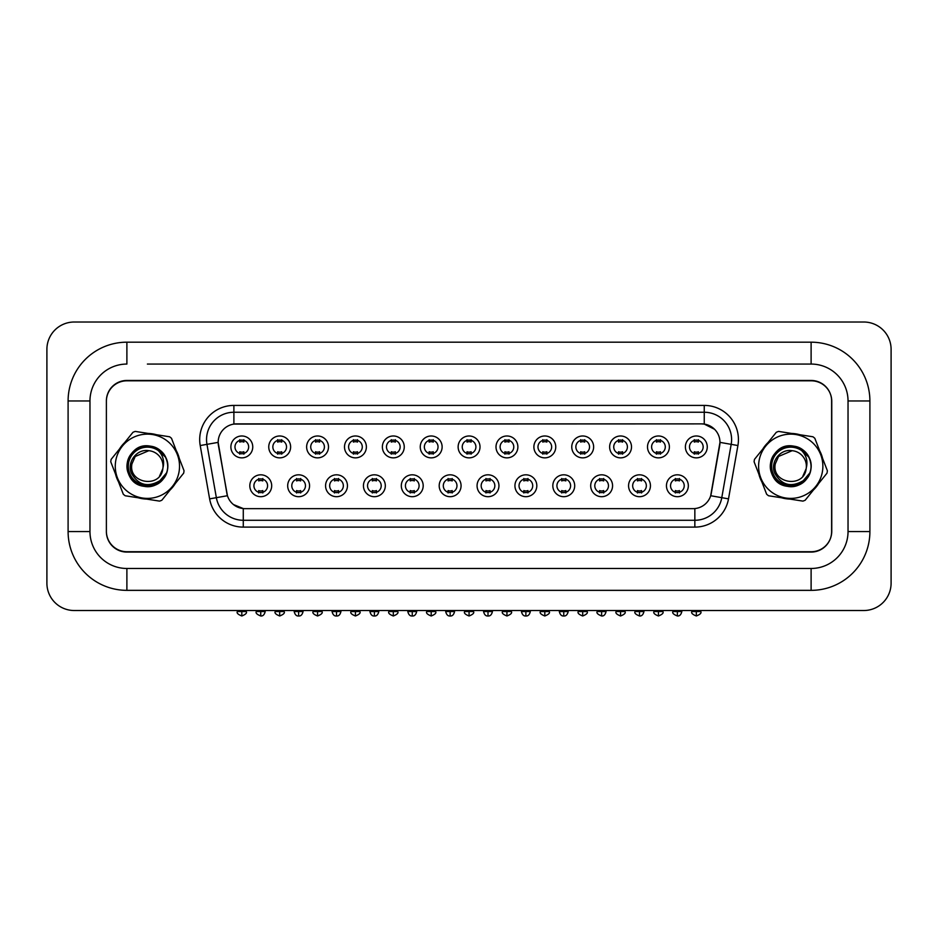 <?xml version="1.0" encoding="UTF-8"?>
<svg xmlns="http://www.w3.org/2000/svg" width="938" height="938" viewBox="0 0 938 938"><rect width="100%" height="100%" fill="white"/><g stroke="black" fill="none" stroke-linecap="round" stroke-linejoin="round"><path stroke-width="1.41" d="M309.563 485.755A10.939 10.939 0 0 1 298.624 496.694A10.939 10.939 0 0 1 287.685 485.755A10.939 10.939 0 0 1 298.624 474.816A10.939 10.939 0 0 1 309.563 485.755M291.788 485.755A6.836 6.836 0 0 0 298.624 492.591A6.836 6.836 0 0 0 305.46 485.755A6.836 6.836 0 0 0 298.624 478.908A6.836 6.836 0 0 0 291.788 485.755M347.447 485.755A10.939 10.939 0 0 1 336.508 496.694A10.939 10.939 0 0 1 325.568 485.755A10.939 10.939 0 0 1 336.508 474.816A10.939 10.939 0 0 1 347.447 485.755M329.672 485.755A6.836 6.836 0 0 0 336.508 492.591A6.836 6.836 0 0 0 343.343 485.755A6.836 6.836 0 0 0 336.508 478.908A6.836 6.836 0 0 0 329.672 485.755M385.319 485.755A10.939 10.939 0 0 1 374.379 496.694A10.939 10.939 0 0 1 363.44 485.755A10.939 10.939 0 0 1 374.379 474.816A10.939 10.939 0 0 1 385.319 485.755M367.544 485.755A6.836 6.836 0 0 0 374.379 492.591A6.836 6.836 0 0 0 381.215 485.755A6.836 6.836 0 0 0 374.379 478.908A6.836 6.836 0 0 0 367.544 485.755M423.19 485.755A10.939 10.939 0 0 1 412.251 496.694A10.939 10.939 0 0 1 401.312 485.755A10.939 10.939 0 0 1 412.251 474.816A10.939 10.939 0 0 1 423.19 485.755M405.415 485.755A6.836 6.836 0 0 0 412.251 492.591A6.836 6.836 0 0 0 419.087 485.755A6.836 6.836 0 0 0 412.251 478.908A6.836 6.836 0 0 0 405.415 485.755M461.074 485.755A10.939 10.939 0 0 1 450.134 496.694A10.939 10.939 0 0 1 439.195 485.755A10.939 10.939 0 0 1 450.134 474.816A10.939 10.939 0 0 1 461.074 485.755M443.299 485.755A6.836 6.836 0 0 0 450.134 492.591A6.836 6.836 0 0 0 456.97 485.755A6.836 6.836 0 0 0 450.134 478.908A6.836 6.836 0 0 0 443.299 485.755M498.946 485.755A10.939 10.939 0 0 1 488.006 496.694A10.939 10.939 0 0 1 477.067 485.755A10.939 10.939 0 0 1 488.006 474.816A10.939 10.939 0 0 1 498.946 485.755M481.171 485.755A6.836 6.836 0 0 0 488.006 492.591A6.836 6.836 0 0 0 494.842 485.755A6.836 6.836 0 0 0 488.006 478.908A6.836 6.836 0 0 0 481.171 485.755M536.817 485.755A10.939 10.939 0 0 1 525.878 496.694A10.939 10.939 0 0 1 514.939 485.755A10.939 10.939 0 0 1 525.878 474.816A10.939 10.939 0 0 1 536.817 485.755M519.042 485.755A6.836 6.836 0 0 0 525.878 492.591A6.836 6.836 0 0 0 532.714 485.755A6.836 6.836 0 0 0 525.878 478.908A6.836 6.836 0 0 0 519.042 485.755M574.701 485.755A10.939 10.939 0 0 1 563.761 496.694A10.939 10.939 0 0 1 552.822 485.755A10.939 10.939 0 0 1 563.761 474.816A10.939 10.939 0 0 1 574.701 485.755M556.926 485.755A6.836 6.836 0 0 0 563.761 492.591A6.836 6.836 0 0 0 570.597 485.755A6.836 6.836 0 0 0 563.761 478.908A6.836 6.836 0 0 0 556.926 485.755M612.573 485.755A10.939 10.939 0 0 1 601.633 496.694A10.939 10.939 0 0 1 590.694 485.755A10.939 10.939 0 0 1 601.633 474.816A10.939 10.939 0 0 1 612.573 485.755M594.798 485.755A6.836 6.836 0 0 0 601.633 492.591A6.836 6.836 0 0 0 608.469 485.755A6.836 6.836 0 0 0 601.633 478.908A6.836 6.836 0 0 0 594.798 485.755M650.444 485.755A10.939 10.939 0 0 1 639.505 496.694A10.939 10.939 0 0 1 628.566 485.755A10.939 10.939 0 0 1 639.505 474.816A10.939 10.939 0 0 1 650.444 485.755M632.669 485.755A6.836 6.836 0 0 0 639.505 492.591A6.836 6.836 0 0 0 646.341 485.755A6.836 6.836 0 0 0 639.505 478.908A6.836 6.836 0 0 0 632.669 485.755M688.328 485.755A10.939 10.939 0 0 1 677.388 496.694A10.939 10.939 0 0 1 666.449 485.755A10.939 10.939 0 0 1 677.388 474.816A10.939 10.939 0 0 1 688.328 485.755M670.553 485.755A6.836 6.836 0 0 0 677.388 492.591A6.836 6.836 0 0 0 684.224 485.755A6.836 6.836 0 0 0 677.388 478.908A6.836 6.836 0 0 0 670.553 485.755M271.692 485.755A10.939 10.939 0 0 1 260.752 496.694A10.939 10.939 0 0 1 249.813 485.755A10.939 10.939 0 0 1 260.752 474.816A10.939 10.939 0 0 1 271.692 485.755M253.917 485.755A6.836 6.836 0 0 0 260.752 492.591A6.836 6.836 0 0 0 267.588 485.755A6.836 6.836 0 0 0 260.752 478.908A6.836 6.836 0 0 0 253.917 485.755M290.628 446.922A10.939 10.939 0 0 1 279.688 457.861A10.939 10.939 0 0 1 268.749 446.922A10.939 10.939 0 0 1 279.688 435.982A10.939 10.939 0 0 1 290.628 446.922M272.852 446.922A6.836 6.836 0 0 0 279.688 453.758A6.836 6.836 0 0 0 286.524 446.922A6.836 6.836 0 0 0 279.688 440.086A6.836 6.836 0 0 0 272.852 446.922M328.499 446.922A10.939 10.939 0 0 1 317.572 457.861A10.939 10.939 0 0 1 306.632 446.922A10.939 10.939 0 0 1 317.572 435.982A10.939 10.939 0 0 1 328.499 446.922M310.724 446.922A6.836 6.836 0 0 0 317.572 453.758A6.836 6.836 0 0 0 324.407 446.922A6.836 6.836 0 0 0 317.572 440.086A6.836 6.836 0 0 0 310.724 446.922M366.383 446.922A10.939 10.939 0 0 1 355.443 457.861A10.939 10.939 0 0 1 344.504 446.922A10.939 10.939 0 0 1 355.443 435.982A10.939 10.939 0 0 1 366.383 446.922M348.608 446.922A6.836 6.836 0 0 0 355.443 453.758A6.836 6.836 0 0 0 362.279 446.922A6.836 6.836 0 0 0 355.443 440.086A6.836 6.836 0 0 0 348.608 446.922M404.255 446.922A10.939 10.939 0 0 1 393.315 457.861A10.939 10.939 0 0 1 382.376 446.922A10.939 10.939 0 0 1 393.315 435.982A10.939 10.939 0 0 1 404.255 446.922M386.479 446.922A6.836 6.836 0 0 0 393.315 453.758A6.836 6.836 0 0 0 400.151 446.922A6.836 6.836 0 0 0 393.315 440.086A6.836 6.836 0 0 0 386.479 446.922M442.126 446.922A10.939 10.939 0 0 1 431.199 457.861A10.939 10.939 0 0 1 420.259 446.922A10.939 10.939 0 0 1 431.199 435.982A10.939 10.939 0 0 1 442.126 446.922M424.351 446.922A6.836 6.836 0 0 0 431.199 453.758A6.836 6.836 0 0 0 438.034 446.922A6.836 6.836 0 0 0 431.199 440.086A6.836 6.836 0 0 0 424.351 446.922M480.01 446.922A10.939 10.939 0 0 1 469.07 457.861A10.939 10.939 0 0 1 458.131 446.922A10.939 10.939 0 0 1 469.07 435.982A10.939 10.939 0 0 1 480.01 446.922M462.235 446.922A6.836 6.836 0 0 0 469.07 453.758A6.836 6.836 0 0 0 475.906 446.922A6.836 6.836 0 0 0 469.07 440.086A6.836 6.836 0 0 0 462.235 446.922M517.882 446.922A10.939 10.939 0 0 1 506.942 457.861A10.939 10.939 0 0 1 496.003 446.922A10.939 10.939 0 0 1 506.942 435.982A10.939 10.939 0 0 1 517.882 446.922M500.106 446.922A6.836 6.836 0 0 0 506.942 453.758A6.836 6.836 0 0 0 513.778 446.922A6.836 6.836 0 0 0 506.942 440.086A6.836 6.836 0 0 0 500.106 446.922M555.753 446.922A10.939 10.939 0 0 1 544.814 457.861A10.939 10.939 0 0 1 533.886 446.922A10.939 10.939 0 0 1 544.814 435.982A10.939 10.939 0 0 1 555.753 446.922M537.978 446.922A6.836 6.836 0 0 0 544.814 453.758A6.836 6.836 0 0 0 551.661 446.922A6.836 6.836 0 0 0 544.814 440.086A6.836 6.836 0 0 0 537.978 446.922M593.637 446.922A10.939 10.939 0 0 1 582.697 457.861A10.939 10.939 0 0 1 571.758 446.922A10.939 10.939 0 0 1 582.697 435.982A10.939 10.939 0 0 1 593.637 446.922M575.862 446.922A6.836 6.836 0 0 0 582.697 453.758A6.836 6.836 0 0 0 589.533 446.922A6.836 6.836 0 0 0 582.697 440.086A6.836 6.836 0 0 0 575.862 446.922M631.509 446.922A10.939 10.939 0 0 1 620.569 457.861A10.939 10.939 0 0 1 609.63 446.922A10.939 10.939 0 0 1 620.569 435.982A10.939 10.939 0 0 1 631.509 446.922M613.733 446.922A6.836 6.836 0 0 0 620.569 453.758A6.836 6.836 0 0 0 627.405 446.922A6.836 6.836 0 0 0 620.569 440.086A6.836 6.836 0 0 0 613.733 446.922M669.38 446.922A10.939 10.939 0 0 1 658.441 457.861A10.939 10.939 0 0 1 647.501 446.922A10.939 10.939 0 0 1 658.441 435.982A10.939 10.939 0 0 1 669.38 446.922M651.605 446.922A6.836 6.836 0 0 0 658.441 453.758A6.836 6.836 0 0 0 665.288 446.922A6.836 6.836 0 0 0 658.441 440.086A6.836 6.836 0 0 0 651.605 446.922M707.264 446.922A10.939 10.939 0 0 1 696.324 457.861A10.939 10.939 0 0 1 685.385 446.922A10.939 10.939 0 0 1 696.324 435.982A10.939 10.939 0 0 1 707.264 446.922M689.489 446.922A6.836 6.836 0 0 0 696.324 453.758A6.836 6.836 0 0 0 703.16 446.922A6.836 6.836 0 0 0 696.324 440.086A6.836 6.836 0 0 0 689.489 446.922M252.756 446.922A10.939 10.939 0 0 1 241.816 457.861A10.939 10.939 0 0 1 230.877 446.922A10.939 10.939 0 0 1 241.816 435.982A10.939 10.939 0 0 1 252.756 446.922M234.981 446.922A6.836 6.836 0 0 0 241.816 453.758A6.836 6.836 0 0 0 248.652 446.922A6.836 6.836 0 0 0 241.816 440.086A6.836 6.836 0 0 0 234.981 446.922M209.62 498.864L200.216 445.538A34.178 34.178 0 0 1 233.89 405.415L704.25 405.415A34.178 34.178 0 0 1 737.913 445.538L728.509 498.864A34.178 34.178 0 0 1 694.847 527.109L243.282 527.109A34.178 34.178 0 0 1 209.62 498.864L227.442 495.721L218.437 445.538A18.455 18.455 0 0 1 236.622 423.882L701.518 423.882A18.455 18.455 0 0 1 719.692 445.538L711.262 493.4A18.455 18.455 0 0 1 693.076 508.654L245.053 508.654A18.455 18.455 0 0 1 226.879 493.4L218.155 442.373L206.958 444.354A27.343 27.343 0 0 1 233.89 412.251L704.25 412.251A27.343 27.343 0 0 1 731.183 444.354L721.779 497.679A27.343 27.343 0 0 1 694.847 520.273L243.282 520.273A27.343 27.343 0 0 1 216.361 497.679L206.958 444.354A27.343 27.343 0 0 1 206.536 439.605M115.55 474.182A32.818 32.818 0 0 0 118.505 481.827A32.818 32.818 0 0 1 115.55 474.182M138.332 497.808A32.818 32.818 0 0 0 146.422 499.063A32.818 32.818 0 0 1 138.332 497.808M170.188 489.882A32.818 32.818 0 0 0 175.324 483.504A32.818 32.818 0 0 1 170.188 489.882M758.889 474.182A32.818 32.818 0 0 0 761.844 481.827A32.818 32.818 0 0 1 758.889 474.182M781.671 497.808A32.818 32.818 0 0 0 789.761 499.063A32.818 32.818 0 0 1 781.671 497.808M813.516 489.882A32.818 32.818 0 0 0 818.663 483.504A32.818 32.818 0 0 1 813.516 489.882M233.89 405.415L233.89 424.082L701.518 423.882L704.25 424.082L714.568 429.287M218.155 442.337L218.366 439.605M693.076 508.654L245.053 508.654M243.282 527.109L243.282 508.572L233.433 504.538M737.913 445.538L719.974 442.373L710.687 495.721L728.509 498.864M711.262 493.4L711.145 493.986M226.996 493.986L226.879 493.4M179.252 458.342A32.818 32.818 0 0 0 176.297 450.709A32.818 32.818 0 0 1 179.252 458.342M156.458 434.728A32.818 32.818 0 0 0 148.368 433.462A32.818 32.818 0 0 1 156.458 434.728M124.613 442.642A32.818 32.818 0 0 0 119.478 449.021A32.818 32.818 0 0 1 124.613 442.642M822.579 458.342A32.818 32.818 0 0 0 819.636 450.709A32.818 32.818 0 0 1 822.579 458.342M799.797 434.728A32.818 32.818 0 0 0 791.707 433.462A32.818 32.818 0 0 1 799.797 434.728M767.952 442.642A32.818 32.818 0 0 0 762.817 449.021A32.818 32.818 0 0 1 767.952 442.642M831.76 401.312A20.507 20.507 0 0 0 811.253 380.805L126.888 380.805A20.507 20.507 0 0 0 106.381 401.312L106.381 531.213A20.507 20.507 0 0 0 126.888 551.72L811.253 551.72A20.507 20.507 0 0 0 831.76 531.213L831.76 401.312M239.765 454.156L239.765 451.741A5.241 5.241 0 0 0 243.868 451.741L243.868 454.156M243.868 439.688L243.868 442.091A5.241 5.241 0 0 0 239.765 442.091L239.765 439.688M258.7 492.989L258.7 490.574A5.241 5.241 0 0 0 262.804 490.574L262.804 492.989M262.804 478.509L262.804 480.924A5.241 5.241 0 0 0 258.7 480.924L258.7 478.509M277.636 454.156L277.636 451.741A5.241 5.241 0 0 0 281.74 451.741L281.74 454.156M281.74 439.688L281.74 442.091A5.241 5.241 0 0 0 277.636 442.091L277.636 439.688M315.52 454.156L315.52 451.741A5.241 5.241 0 0 0 319.612 451.741L319.612 454.156M319.612 439.688L319.612 442.091A5.241 5.241 0 0 0 315.52 442.091L315.52 439.688M353.392 454.156L353.392 451.741A5.241 5.241 0 0 0 357.495 451.741L357.495 454.156M357.495 439.688L357.495 442.091A5.241 5.241 0 0 0 353.392 442.091L353.392 439.688M391.263 454.156L391.263 451.741A5.241 5.241 0 0 0 395.367 451.741L395.367 454.156M395.367 439.688L395.367 442.091A5.241 5.241 0 0 0 391.263 442.091L391.263 439.688M296.572 492.989L296.572 490.574A5.241 5.241 0 0 0 300.676 490.574L300.676 492.989M300.676 478.509L300.676 480.924A5.241 5.241 0 0 0 296.572 480.924L296.572 478.509M334.456 492.989L334.456 490.574A5.241 5.241 0 0 0 338.559 490.574L338.559 492.989M338.559 478.509L338.559 480.924A5.241 5.241 0 0 0 334.456 480.924L334.456 478.509M372.327 492.989L372.327 490.574A5.241 5.241 0 0 0 376.431 490.574L376.431 492.989M376.431 478.509L376.431 480.924A5.241 5.241 0 0 0 372.327 480.924L372.327 478.509M179.146 471.216A32.138 32.138 0 0 0 152.355 434.517A32.138 32.138 0 0 0 115.655 461.308A32.138 32.138 0 0 0 142.447 498.019A32.138 32.138 0 0 0 179.146 471.216M183.871 471.955A36.922 36.922 0 0 0 184.047 470.759L171.49 438.292A36.922 36.922 0 0 0 169.614 436.78L135.224 431.41A36.922 36.922 0 0 0 132.973 432.289L111.13 459.386A36.922 36.922 0 0 0 110.754 461.777L123.3 494.232A36.922 36.922 0 0 0 125.188 495.756L159.577 501.115A36.922 36.922 0 0 0 161.828 500.247L183.672 473.151A36.922 36.922 0 0 0 183.871 471.955M135.236 456.454L131.953 463.853L135.236 456.454L148.825 450.697L135.236 456.454L131.953 463.853L135.236 456.454L148.825 450.697L135.236 456.454L131.953 463.853C127.885 483.633 160.703 488.745 162.837 468.672L162.954 467.816A15.629 15.629 0 0 0 148.825 450.697L135.236 456.454L131.953 463.853C127.885 483.633 160.703 488.745 162.837 468.672L162.954 467.816L162.837 468.672C160.703 488.745 127.885 483.633 131.953 463.853C127.885 483.633 160.703 488.745 162.837 468.672L159.566 476.07M131.953 463.853C127.885 483.633 160.703 488.745 162.837 468.672M148.825 450.697C136.831 448.458 126.571 462.235 131.402 473.233C138.367 485.251 147.887 487.737 159.952 480.666L166.671 472.752C168.371 467.441 168.019 462.27 165.616 457.24L158.311 450.592A19.1 19.1 0 0 0 132.668 454.109A19.1 19.1 0 0 0 134.075 479.951A19.1 19.1 0 0 0 159.952 480.666M158.311 450.592C163.06 455.516 164.607 461.25 162.954 467.816M150.537 446.183C124.813 440.907 118.165 483.539 144.264 486.353C159.014 489.355 172.428 472.705 166.366 458.94C161.582 444.671 140.466 441.376 131.566 453.511C121.6 464.779 129.315 484.723 144.264 486.353C159.014 489.355 172.428 472.705 166.366 458.94C161.582 444.671 140.466 441.376 131.566 453.511C126.97 459.655 125.927 466.35 128.436 473.596C133.208 487.866 154.336 491.16 163.224 479.025C173.202 467.757 165.487 447.813 150.537 446.183C135.787 443.182 122.374 459.819 128.436 473.596C133.208 487.866 154.336 491.16 163.224 479.025C173.202 467.757 165.487 447.813 150.537 446.183C124.813 440.907 118.165 483.539 144.264 486.353C159.014 489.355 172.428 472.705 166.366 458.94C161.582 444.671 140.466 441.376 131.566 453.511C121.6 464.779 129.315 484.723 144.264 486.353C159.835 489.624 173.331 470.923 165.616 457.24M822.485 471.216A32.138 32.138 0 0 0 795.694 434.517A32.138 32.138 0 0 0 758.983 461.308A32.138 32.138 0 0 0 785.786 498.019A32.138 32.138 0 0 0 822.485 471.216M827.21 471.955A36.922 36.922 0 0 0 827.386 470.759L814.829 438.292A36.922 36.922 0 0 0 812.953 436.78L778.563 431.41A36.922 36.922 0 0 0 776.301 432.289L754.469 459.386A36.922 36.922 0 0 0 754.093 461.777L766.639 494.232A36.922 36.922 0 0 0 768.527 495.756L802.916 501.115A36.922 36.922 0 0 0 805.167 500.247L827.011 473.151A36.922 36.922 0 0 0 827.21 471.955M778.563 456.454L775.292 463.853L778.563 456.454L792.164 450.697L778.563 456.454L775.292 463.853L778.563 456.454L792.164 450.697L778.563 456.454L775.292 463.853C771.224 483.633 804.03 488.745 806.176 468.672L806.293 467.816A15.629 15.629 0 0 0 792.164 450.697L778.563 456.454L775.292 463.853C771.224 483.633 804.03 488.745 806.176 468.672L806.293 467.816L806.176 468.672C804.03 488.745 771.224 483.633 775.292 463.853C771.224 483.633 804.03 488.745 806.176 468.672L802.905 476.07M775.292 463.853C771.224 483.633 804.03 488.745 806.176 468.672M792.164 450.697C780.17 448.458 769.899 462.235 774.741 473.233C781.706 485.251 791.226 487.737 803.291 480.666L809.998 472.752C811.698 467.441 811.358 462.27 808.955 457.24L801.65 450.592A19.1 19.1 0 0 0 776.007 454.109A19.1 19.1 0 0 0 777.414 479.951A19.1 19.1 0 0 0 803.291 480.666M801.65 450.592C806.399 455.516 807.946 461.25 806.293 467.816M793.865 446.183C768.152 440.907 761.504 483.539 787.603 486.353C802.353 489.355 815.767 472.705 809.693 458.94C804.921 444.671 783.805 441.376 774.905 453.511C764.939 464.779 772.642 484.723 787.603 486.353C802.353 489.355 815.767 472.705 809.693 458.94C804.921 444.671 783.805 441.376 774.905 453.511C770.309 459.655 769.266 466.35 771.775 473.596C776.547 487.866 797.675 491.16 806.563 479.025C816.541 467.757 808.826 447.813 793.865 446.183C779.126 443.182 765.713 459.819 771.775 473.596C776.547 487.866 797.675 491.16 806.563 479.025C816.541 467.757 808.826 447.813 793.865 446.183C768.152 440.907 761.504 483.539 787.603 486.353C802.353 489.355 815.767 472.705 809.693 458.94C804.921 444.671 783.805 441.376 774.905 453.511C764.939 464.779 772.642 484.723 787.603 486.353C803.174 489.624 816.658 470.923 808.955 457.24M147.395 364.061L811.112 364.061L147.395 364.061M869.901 400.972L848.034 400.972L848.034 531.553L848.034 400.972A36.922 36.922 0 0 0 811.112 364.061L811.112 342.182L126.888 342.182A58.801 58.801 0 0 0 68.099 400.972L68.099 531.553A58.801 58.801 0 0 0 126.888 590.354L811.112 590.354A58.801 58.801 0 0 0 869.901 531.553L869.901 400.972A58.801 58.801 0 0 0 811.112 342.182M811.112 590.354L811.112 568.475L126.888 568.475L811.112 568.475A36.922 36.922 0 0 0 848.034 531.553L869.901 531.553M811.112 380.465L126.888 380.465A20.507 20.507 0 0 0 106.381 400.972L106.381 531.553A20.507 20.507 0 0 0 126.888 552.072L811.112 552.072A20.507 20.507 0 0 0 831.619 531.553L831.619 400.972A20.507 20.507 0 0 0 811.112 380.465M126.888 342.182L126.888 364.061A36.922 36.922 0 0 0 89.966 400.972L89.966 531.553A36.922 36.922 0 0 0 126.888 568.475L126.888 590.354M891.1 349.358A27.343 27.343 0 0 0 863.757 322.015L74.243 322.015A27.343 27.343 0 0 0 46.9 349.358L46.9 583.178A27.343 27.343 0 0 0 74.243 610.521L863.757 610.521A27.343 27.343 0 0 0 891.1 583.178L891.1 349.358M429.147 454.156L429.147 451.741A5.241 5.241 0 0 0 433.239 451.741L433.239 454.156M433.239 439.688L433.239 442.091A5.241 5.241 0 0 0 429.147 442.091L429.147 439.688M467.018 454.156L467.018 451.741A5.241 5.241 0 0 0 471.122 451.741L471.122 454.156M471.122 439.688L471.122 442.091A5.241 5.241 0 0 0 467.018 442.091L467.018 439.688M504.89 454.156L504.89 451.741A5.241 5.241 0 0 0 508.994 451.741L508.994 454.156M508.994 439.688L508.994 442.091A5.241 5.241 0 0 0 504.89 442.091L504.89 439.688M542.774 454.156L542.774 451.741A5.241 5.241 0 0 0 546.866 451.741L546.866 454.156M546.866 439.688L546.866 442.091A5.241 5.241 0 0 0 542.774 442.091L542.774 439.688M580.645 454.156L580.645 451.741A5.241 5.241 0 0 0 584.749 451.741L584.749 454.156M584.749 439.688L584.749 442.091A5.241 5.241 0 0 0 580.645 442.091L580.645 439.688M618.517 454.156L618.517 451.741A5.241 5.241 0 0 0 622.621 451.741L622.621 454.156M622.621 439.688L622.621 442.091A5.241 5.241 0 0 0 618.517 442.091L618.517 439.688M656.401 454.156L656.401 451.741A5.241 5.241 0 0 0 660.493 451.741L660.493 454.156M660.493 439.688L660.493 442.091A5.241 5.241 0 0 0 656.401 442.091L656.401 439.688M694.272 454.156L694.272 451.741A5.241 5.241 0 0 0 698.376 451.741L698.376 454.156M698.376 439.688L698.376 442.091A5.241 5.241 0 0 0 694.272 442.091L694.272 439.688M410.199 492.989L410.199 490.574A5.241 5.241 0 0 0 414.303 490.574L414.303 492.989M414.303 478.509L414.303 480.924A5.241 5.241 0 0 0 410.199 480.924L410.199 478.509M448.083 492.989L448.083 490.574A5.241 5.241 0 0 0 452.186 490.574L452.186 492.989M452.186 478.509L452.186 480.924A5.241 5.241 0 0 0 448.083 480.924L448.083 478.509M485.954 492.989L485.954 490.574A5.241 5.241 0 0 0 490.058 490.574L490.058 492.989M490.058 478.509L490.058 480.924A5.241 5.241 0 0 0 485.954 480.924L485.954 478.509M523.826 492.989L523.826 490.574A5.241 5.241 0 0 0 527.93 490.574L527.93 492.989M527.93 478.509L527.93 480.924A5.241 5.241 0 0 0 523.826 480.924L523.826 478.509M561.71 492.989L561.71 490.574A5.241 5.241 0 0 0 565.813 490.574L565.813 492.989M565.813 478.509L565.813 480.924A5.241 5.241 0 0 0 561.71 480.924L561.71 478.509M599.581 492.989L599.581 490.574A5.241 5.241 0 0 0 603.685 490.574L603.685 492.989M603.685 478.509L603.685 480.924A5.241 5.241 0 0 0 599.581 480.924L599.581 478.509M637.453 492.989L637.453 490.574A5.241 5.241 0 0 0 641.557 490.574L641.557 492.989M641.557 478.509L641.557 480.924A5.241 5.241 0 0 0 637.453 480.924L637.453 478.509M675.337 492.989L675.337 490.574A5.241 5.241 0 0 0 679.44 490.574L679.44 492.989M679.44 478.509L679.44 480.924A5.241 5.241 0 0 0 675.337 480.924L675.337 478.509M704.25 405.415L704.25 424.082M694.847 508.572L694.847 527.109M200.216 445.538L206.958 444.354M241.816 611.541L237.373 611.541C236.47 612.971 237.947 614.449 241.816 615.985L241.816 611.541L246.26 611.541L246.26 610.521M260.752 611.541L256.309 611.541C255.406 612.971 256.883 614.449 260.752 615.985L260.752 611.541L265.196 611.541L265.196 610.521M279.688 611.541L275.244 611.541C274.342 612.971 275.831 614.449 279.688 615.985L279.688 611.541L284.132 611.541L284.132 610.521M317.572 611.541L313.128 611.541C312.225 612.971 313.702 614.449 317.572 615.985L317.572 611.541L322.015 611.541L322.015 610.521M355.443 611.541L351 611.541C350.097 612.971 351.574 614.449 355.443 615.985L355.443 611.541L359.887 611.541L359.887 610.521M393.315 611.541L388.871 611.541C387.969 612.971 389.458 614.449 393.315 615.985L393.315 611.541L397.759 611.541L397.759 610.521M298.624 611.541L294.18 611.541C294.966 614.718 296.443 616.196 298.624 615.985L298.624 611.541L303.068 611.541L303.068 610.521M336.508 611.541L332.064 611.541C332.838 614.718 334.315 616.196 336.508 615.985L336.508 611.541L340.951 611.541L340.951 610.521M374.379 611.541L369.935 611.541C370.709 614.718 372.198 616.196 374.379 615.985L374.379 611.541L378.823 611.541L378.823 610.521M68.099 531.553L89.966 531.553L89.966 400.972L68.099 400.972M431.199 611.541L426.755 611.541C425.852 612.971 427.329 614.449 431.199 615.985L431.199 611.541L435.642 611.541L435.642 610.521M469.07 611.541L464.627 611.541C463.724 612.971 465.201 614.449 469.07 615.985L469.07 611.541L473.514 611.541L473.514 610.521M506.942 611.541L502.498 611.541C501.596 612.971 503.085 614.449 506.942 615.985L506.942 611.541L511.386 611.541L511.386 610.521M544.814 611.541L540.37 611.541C539.479 612.971 540.956 614.449 544.814 615.985L544.814 611.541L549.258 611.541L549.258 610.521M582.697 611.541L578.254 611.541C577.351 612.971 578.828 614.449 582.697 615.985L582.697 611.541L587.141 611.541L587.141 610.521M620.569 611.541L616.125 611.541C615.222 612.971 616.712 614.449 620.569 615.985L620.569 611.541L625.013 611.541L625.013 610.521M658.441 611.541L653.997 611.541C653.106 612.971 654.583 614.449 658.441 615.985L658.441 611.541L662.885 611.541L662.885 610.521M696.324 611.541L691.881 611.541C690.978 612.971 692.455 614.449 696.324 615.985L696.324 611.541L700.768 611.541L700.768 610.521M412.251 611.541L407.807 611.541C408.581 614.718 410.07 616.196 412.251 615.985L412.251 611.541L416.695 611.541L416.695 610.521M450.134 611.541L445.691 611.541C446.465 614.718 447.942 616.196 450.134 615.985L450.134 611.541L454.578 611.541L454.578 610.521M488.006 611.541L483.562 611.541C484.336 614.718 485.814 616.196 488.006 615.985L488.006 611.541L492.45 611.541L492.45 610.521M525.878 611.541L521.434 611.541C522.208 614.718 523.697 616.196 525.878 615.985L525.878 611.541L530.322 611.541L530.322 610.521M563.761 611.541L559.318 611.541C560.092 614.718 561.569 616.196 563.761 615.985L563.761 611.541L568.205 611.541L568.205 610.521M601.633 611.541L597.189 611.541C596.287 612.971 597.764 614.449 601.633 615.985L601.633 611.541L606.077 611.541L606.077 610.521M639.505 611.541L635.061 611.541C634.158 612.971 635.647 614.449 639.505 615.985L639.505 611.541L643.949 611.541L643.949 610.521M677.388 611.541L672.945 611.541C672.042 612.971 673.519 614.449 677.388 615.985L677.388 611.541L681.832 611.541L681.832 610.521M237.373 611.541L237.373 610.521M246.26 611.541C247.163 612.971 245.674 614.449 241.816 615.985M256.309 611.541L256.309 610.521M265.196 611.541C264.422 614.718 262.945 616.196 260.752 615.985M275.244 611.541L275.244 610.521M284.132 611.541C285.035 612.971 283.557 614.449 279.688 615.985M313.128 611.541L313.128 610.521M322.015 611.541C322.906 612.971 321.429 614.449 317.572 615.985M351 611.541L351 610.521M359.887 611.541C360.79 612.971 359.301 614.449 355.443 615.985M388.871 611.541L388.871 610.521M397.759 611.541C398.662 612.971 397.184 614.449 393.315 615.985M294.18 611.541L294.18 610.521M303.068 611.541C302.294 614.718 300.817 616.196 298.624 615.985M332.064 611.541L332.064 610.521M340.951 611.541C340.177 614.718 338.688 616.196 336.508 615.985M369.935 611.541L369.935 610.521M378.823 611.541C378.049 614.718 376.572 616.196 374.379 615.985M426.755 611.541L426.755 610.521M435.642 611.541C436.533 612.971 435.056 614.449 431.199 615.985M464.627 611.541L464.627 610.521M473.514 611.541C474.417 612.971 472.928 614.449 469.07 615.985M502.498 611.541L502.498 610.521M511.386 611.541C512.289 612.971 510.811 614.449 506.942 615.985M540.37 611.541L540.37 610.521M549.258 611.541C550.16 612.971 548.683 614.449 544.814 615.985M578.254 611.541L578.254 610.521M587.141 611.541C588.044 612.971 586.555 614.449 582.697 615.985M616.125 611.541L616.125 610.521M625.013 611.541C625.916 612.971 624.438 614.449 620.569 615.985M653.997 611.541L653.997 610.521M662.885 611.541C663.787 612.971 662.31 614.449 658.441 615.985M691.881 611.541L691.881 610.521M700.768 611.541C701.671 612.971 700.182 614.449 696.324 615.985M407.807 611.541L407.807 610.521M416.695 611.541C415.921 614.718 414.444 616.196 412.251 615.985M445.691 611.541L445.691 610.521M454.578 611.541C453.804 614.718 452.315 616.196 450.134 615.985M483.562 611.541L483.562 610.521M492.45 611.541C491.676 614.718 490.199 616.196 488.006 615.985M521.434 611.541L521.434 610.521M530.322 611.541C529.548 614.718 528.071 616.196 525.878 615.985M559.318 611.541L559.318 610.521M568.205 611.541C567.42 614.718 565.942 616.196 563.761 615.985M597.189 611.541L597.189 610.521M606.077 611.541C605.303 614.718 603.814 616.196 601.633 615.985M635.061 611.541L635.061 610.521M643.949 611.541C643.175 614.718 641.698 616.196 639.505 615.985M672.945 611.541L672.945 610.521M681.832 611.541C681.047 614.718 679.569 616.196 677.388 615.985"/></g></svg>
